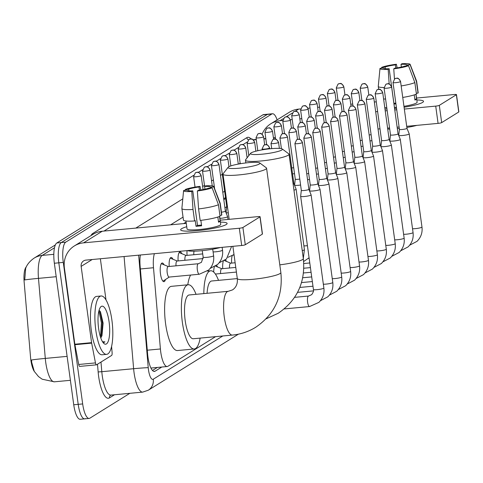 <?xml version="1.0" encoding="UTF-8"?>
<svg xmlns="http://www.w3.org/2000/svg" width="483" height="483" viewBox="0 0 483 483"><rect width="100%" height="100%" fill="white"/><g stroke="black" fill="none" stroke-linecap="round" stroke-linejoin="round"><path stroke-width="0.72" d="M187.042 255.374A9.382 2.741 -95.4 0 1 187.078 250.623M178.124 260.923A9.382 2.741 -95.4 0 1 180.026 251.909A9.382 2.741 -95.4 0 1 181.886 253.708M169.207 266.465A9.382 2.741 -95.4 0 1 171.109 257.457A9.382 2.741 -95.4 0 1 172.968 259.256M165.434 279.572A9.382 2.741 -95.4 0 1 163.942 281.68A9.382 2.741 -95.4 0 1 160.495 273.946A9.382 2.741 -95.4 0 1 162.191 263A9.382 2.741 -95.4 0 1 164.045 264.799M231.653 263.096A9.382 2.741 -95.4 0 1 232.214 255.718M222.735 268.645A9.382 2.741 -95.4 0 1 223.297 261.261M225.386 259.89A9.382 2.741 -95.4 0 1 226.491 261.43M213.727 272.074A9.382 2.741 -95.4 0 1 214.38 266.809M216.462 265.439A9.382 2.741 -95.4 0 1 217.573 266.978M154.385 253.69A17.587 5.144 84.6 0 0 153.497 267.733L160.404 348.974A17.587 5.144 84.6 0 0 160.742 352.016A17.587 5.144 84.6 0 0 167.215 366.525A17.587 5.144 84.6 0 0 167.939 366.271L215.545 336.669M26.305 266.839A15.83 4.631 84.6 0 0 24.15 282.048L30.556 357.354A15.83 4.631 84.6 0 0 30.858 360.095A15.83 4.631 84.6 0 0 34.323 371.475M225.639 198.537L223.81 199.672M186.233 223.037L185.623 223.418M226.726 206.718L224.927 207.841M54.482 247.779L42.22 255.404A23.45 6.859 84.6 0 0 38.483 278.365L45.293 358.416A20.521 0.58 175.1 0 0 31.516 359.998L31.703 362.335L34.257 371.361L38.483 376.553L42.184 379.209L54.368 381.818L70.391 380.314M129.867 393.313L89.868 418.187A17.587 5.144 -95.4 0 1 89.144 418.441A17.587 5.144 -95.4 0 1 82.671 403.933L63.285 262.402A17.587 5.144 -95.4 0 1 65.748 242.14L271.802 114.006L267.334 114.429A17.587 5.144 -95.4 0 1 268.059 114.175A17.587 5.144 -95.4 0 0 267.334 114.429L61.287 242.563L267.334 114.429L262.873 114.845A17.587 5.144 -95.4 0 1 263.591 114.592L272.527 113.753A17.587 5.144 -95.4 0 1 277.109 119.856M63.285 262.402L58.817 262.824A17.587 5.144 -95.4 0 1 61.287 242.563A17.587 5.144 -95.4 0 0 58.817 262.824L78.204 404.349L58.817 262.824L54.356 263.241A17.587 5.144 -95.4 0 1 56.819 242.979L262.873 114.845M85.4 418.604A17.587 5.144 -95.4 0 1 84.676 418.858A17.587 5.144 -95.4 0 1 78.204 404.349A17.587 5.144 -95.4 0 0 84.676 418.858L80.214 419.28A17.587 5.144 -95.4 0 1 73.742 404.766L54.356 263.241M53.818 254.318L42.22 255.404A20.521 19.417 -121.9 0 0 34.142 258.115C27.573 262.655 26.046 267.353 25.684 268.234L24.73 279.947A20.521 0.58 175.1 0 1 38.483 278.365L56.197 276.705M140.36 255.006A17.587 5.144 84.6 0 0 140.13 266.133L147.593 353.888A17.587 5.144 84.6 0 0 147.931 356.931A17.587 5.144 84.6 0 0 154.397 371.439A17.587 5.144 84.6 0 0 155.121 371.192L161.805 367.032M271.802 114.006A17.587 5.144 -95.4 0 1 272.527 113.753M225.507 197.559L223.677 198.7M186.1 222.065L183.625 223.605M157.343 367.448L152.477 370.473M111.899 320.169A29.312 8.573 -95.4 0 1 106.586 354.359A29.312 8.573 -95.4 0 1 95.803 330.179A29.312 8.573 -95.4 0 1 101.11 295.982A29.312 8.573 -95.4 0 1 111.899 320.169M106.586 354.359L102.118 354.776A29.312 8.573 -95.4 0 1 91.335 330.595A29.312 8.573 -95.4 0 1 96.648 296.405L101.11 295.982M98.604 328.434A19.115 5.591 -95.4 0 1 100.452 307.212A19.115 5.591 -95.4 0 1 109.098 321.907A19.115 5.591 -95.4 0 1 103.845 343.449A19.115 5.591 -95.4 0 1 98.604 328.434M100.772 337.901L101.949 335.776L103.127 323.175L100.464 311.776L99.063 310.334M102.951 342.423L103.718 342.538L104.932 341.873L102.493 341.716M101.339 337.104L102.287 322.813L99.896 310.98M100.488 337.062L101.406 322.898L98.924 310.865M103.585 342.55L104.932 341.873M226.213 224.541A23.45 3.236 172.2 0 1 203.675 229.932A23.45 3.236 172.2 0 1 181.445 230.5A23.45 3.236 172.2 0 1 181.554 228.731A23.45 3.236 172.2 0 1 186.74 226.732A23.45 3.236 172.2 0 0 181.554 228.731A23.45 3.236 172.2 0 0 180.648 229.817A23.45 3.236 172.2 0 0 200.85 230.282A23.45 3.236 172.2 0 0 226.213 224.541A23.45 3.236 172.2 0 0 226.539 224.323A23.45 3.236 172.2 0 0 220.429 222.12A23.45 3.236 172.2 0 1 227.119 223.454A23.45 3.236 172.2 0 1 226.213 224.541M111.579 346.383L112.104 352.56A2.934 0.857 84.6 0 1 111.639 355.428L96.588 364.792A2.934 0.857 84.6 0 1 96.467 364.834L79.719 366.404A2.934 0.857 -95.4 0 1 78.723 364.478L74.925 344.711A2.934 0.857 -95.4 0 1 74.841 344.222L64.396 267.956A23.45 22.194 58.1 0 1 74.34 245.95A23.45 22.194 58.1 0 1 83.571 242.852L239.32 228.242A2.934 0.405 -7.8 0 0 242.913 227.481L245.279 244.742A2.934 0.405 172.2 0 1 241.681 245.503L85.938 260.108A5.862 5.548 -121.9 0 0 83.625 260.886A5.862 5.548 -121.9 0 0 81.144 266.387L91.589 342.652A2.934 0.857 84.6 0 0 91.667 343.141L95.471 362.908A2.934 0.857 84.6 0 0 96.467 364.834M74.34 245.95L93.014 234.333A23.45 22.194 58.1 0 1 102.245 231.236L186.275 223.357M259.981 216.873A2.934 0.405 -7.8 0 0 260.089 216.734L262.456 233.995A2.934 0.405 172.2 0 1 262.341 234.128L259.981 216.873L242.913 227.481M260.089 216.734A2.934 0.405 -7.8 0 0 257.994 216.632L220.163 220.182M262.341 234.128L245.279 244.742M100.361 258.755L106 299.907M212.122 187.833L208.686 188.153A11.725 1.618 172.2 0 1 198.356 190.344L197.366 190.96A15.245 2.107 172.2 0 0 212.122 187.833L218.455 204.72L220.031 216.227A19.35 2.669 172.2 0 1 200.167 220.435L198.585 208.928L197.366 190.96M192.777 190.863L191.787 191.479A15.245 2.107 172.2 0 1 183.582 190.664A15.245 2.107 172.2 0 1 183.637 190.501L187.066 190.181A11.725 1.618 172.2 0 0 187.066 190.26A11.725 1.618 172.2 0 0 192.777 190.863L197.505 225.386A11.725 1.618 -7.8 0 0 201.508 225.054M219.511 216.438L220.163 221.19A17.002 2.349 172.2 0 1 219.602 221.667A17.002 2.349 172.2 0 1 218.551 222.192L217.845 217.024M219.644 216.384L220.731 224.329A17.002 2.349 172.2 0 1 220.073 225.12A17.002 2.349 172.2 0 1 201.689 229.28A17.002 2.349 172.2 0 1 187.042 228.942L185.949 221.003M191.787 191.479L193.007 209.453L194.583 220.96L195.235 220.55L196.026 226.304A17.002 2.349 172.2 0 0 201.604 225.784L200.862 220.351M194.583 220.96A19.35 2.669 172.2 0 1 183.455 220.055L181.88 208.553A19.35 2.669 172.2 0 1 181.88 208.463L183.582 190.664M204.967 189.197L204.593 186.468L205.583 185.852A15.245 2.107 172.2 0 1 213.77 186.529L220.194 203.216A19.35 2.669 172.2 0 1 220.218 203.301L221.794 214.808A19.35 2.669 172.2 0 1 221.637 215.225L220.061 203.717L213.734 186.83L210.298 187.15L210.413 187.99M219.916 215.388L221.637 215.225M193.007 209.453A19.35 2.669 172.2 0 1 181.88 208.553M220.218 203.301A19.35 2.669 172.2 0 1 220.061 203.717M188.907 190.863L188.678 189.179L185.249 189.499L185.164 190.356M185.249 189.499A15.245 2.107 172.2 0 1 199.998 186.372L199.008 186.987L199.449 190.193M200.771 189.994L199.998 186.372M213.77 186.529A15.245 2.107 172.2 0 1 213.734 186.83M188.678 189.179A11.725 1.618 172.2 0 1 199.008 186.987M204.593 186.468A11.725 1.618 172.2 0 1 210.304 187.072A11.725 1.618 172.2 0 1 210.298 187.15M220.483 247.489A19.936 2.753 172.2 0 1 201.248 250.749A19.936 2.753 172.2 0 1 187.531 250.58M218.455 204.72A19.35 2.669 172.2 0 1 198.585 208.928M220.163 221.19L218.437 221.353M197.505 225.386L196.026 226.304M259.341 163.985A16.126 2.228 -7.8 0 0 259.763 162.952A16.126 2.228 -7.8 0 0 244.959 163.049A16.126 2.228 -7.8 0 0 228.634 166.864A16.126 2.228 -7.8 0 0 228.127 167.281A16.126 2.228 -7.8 0 0 240.8 168.054A16.126 2.228 -7.8 0 0 259.341 163.985M259.763 162.952L266.29 167.806A21.989 3.037 172.2 0 1 266.562 168.193A21.989 3.037 172.2 0 1 265.71 169.213A21.989 3.037 172.2 0 1 241.935 174.598A21.989 3.037 172.2 0 1 222.995 174.164A21.989 3.037 172.2 0 1 223.146 173.711L228.127 167.281M232.359 335.087A21.989 6.43 84.6 0 1 224.269 316.957A21.989 6.43 84.6 0 1 227.348 291.623A21.989 6.43 84.6 0 1 228.254 291.309L189.179 294.974A21.989 6.43 84.6 0 0 185.194 320.615A21.989 6.43 84.6 0 0 193.285 338.752L232.359 335.087C240.788 334.278 248.588 331.658 255.767 327.226C274.791 314.155 283.153 295.928 280.852 272.557L266.562 168.193M200.149 338.112A32.246 9.431 -95.4 0 1 194.238 348.968A32.246 9.431 -95.4 0 1 182.375 322.372A32.246 9.431 -95.4 0 1 188.219 284.759A32.246 9.431 -95.4 0 1 196.044 294.328M194.238 348.968L177.496 350.543A32.246 9.431 -95.4 0 1 165.627 323.942A32.246 9.431 -95.4 0 1 171.471 286.328L188.219 284.759M281.812 150.008A16.126 2.228 -7.8 0 0 282.235 148.975A16.126 2.228 -7.8 0 0 267.437 149.078A16.126 2.228 -7.8 0 0 251.112 152.888A16.126 2.228 -7.8 0 0 250.599 153.31A16.126 2.228 -7.8 0 0 263.271 154.077A16.126 2.228 -7.8 0 0 281.812 150.008M282.235 148.975L288.762 153.829A21.989 3.037 172.2 0 1 289.033 154.222A21.989 3.037 172.2 0 1 288.182 155.242A21.989 3.037 172.2 0 1 264.406 160.622A21.989 3.037 172.2 0 1 245.467 160.187A21.989 3.037 172.2 0 1 245.624 159.74L250.599 153.31M237.298 278.594L211.651 280.997A21.989 6.43 84.6 0 0 207.08 293.296M203.844 293.598A32.246 9.431 -95.4 0 1 210.691 270.782A32.246 9.431 -95.4 0 1 218.515 280.357M187.784 284.801A32.246 9.431 -95.4 0 1 190.628 275.056M301.32 190.344A3.81 0.525 -7.8 0 0 301.32 190.368L300.655 196.291A5.277 0.731 -7.8 0 0 300.655 196.315A5.277 0.731 -7.8 0 0 304.435 196.503A5.277 0.731 -7.8 0 0 310.907 195.132A5.277 0.731 -7.8 0 0 311.112 194.884A5.277 0.731 -7.8 0 0 311.106 194.86L308.872 189.324A3.81 0.525 -7.8 0 0 308.866 189.312M302.31 142.678A3.81 0.525 -7.8 0 1 298.186 143.608A3.81 0.525 -7.8 0 1 294.908 143.536L301.32 190.368A3.81 0.525 -7.8 0 0 304.048 190.501A3.81 0.525 -7.8 0 0 308.728 189.511A3.81 0.525 -7.8 0 0 308.872 189.33L302.455 142.503C299.297 137.015 298.742 139.992 298.071 139.255L296.671 139.78A3.81 3.604 -121.9 0 1 298.168 139.279A3.81 3.604 58.1 0 1 302.31 142.678A3.81 0.525 -7.8 0 0 302.455 142.503M319.824 189.584A5.277 0.731 -7.8 0 0 320.03 189.342A5.277 0.731 -7.8 0 0 320.024 189.318L317.79 183.775A3.81 0.525 -7.8 0 0 317.784 183.769A3.81 0.525 -7.8 0 1 317.645 183.963A3.81 0.525 -7.8 0 1 312.966 184.953A3.81 0.525 -7.8 0 1 310.237 184.82A3.81 0.525 -7.8 0 0 310.237 184.82L309.573 190.749A5.277 0.731 -7.8 0 0 309.573 190.773A5.277 0.731 -7.8 0 0 313.352 190.954A5.277 0.731 -7.8 0 0 319.824 189.584M312.743 132.445L314.505 128.689A3.81 3.604 -121.9 0 1 316.003 128.188A3.81 3.604 58.1 0 1 320.144 131.587A3.81 0.525 -7.8 0 1 316.027 132.517A3.81 0.525 -7.8 0 1 312.743 132.445L319.154 179.271A3.81 0.525 -7.8 0 1 319.154 179.253L318.49 185.2A5.277 0.731 -7.8 0 0 318.49 185.224A5.277 0.731 -7.8 0 0 322.27 185.412A5.277 0.731 -7.8 0 0 328.748 184.041A5.277 0.731 -7.8 0 0 328.947 183.794A5.277 0.731 -7.8 0 0 328.941 183.769L341.71 276.94A5.277 0.731 -7.8 0 1 341.584 277.127A5.277 0.731 -7.8 0 1 341.505 277.182A5.277 0.731 -7.8 0 1 337.4 278.256A5.277 0.731 -7.8 0 1 332.268 278.655M319.154 179.271A3.81 0.525 -7.8 0 0 321.889 179.41A3.81 0.525 -7.8 0 0 326.562 178.414A3.81 0.525 -7.8 0 0 326.707 178.239A3.81 0.525 -7.8 0 0 326.701 178.221M337.665 178.493A5.277 0.731 -7.8 0 0 337.865 178.251A5.277 0.731 -7.8 0 0 337.858 178.221L335.625 172.685A3.81 0.525 -7.8 0 1 335.625 172.697A3.81 0.525 -7.8 0 1 335.48 172.872A3.81 0.525 -7.8 0 1 330.807 173.862A3.81 0.525 -7.8 0 1 328.078 173.729L327.414 179.652A5.277 0.731 -7.8 0 0 327.414 179.682A5.277 0.731 -7.8 0 0 331.193 179.863A5.277 0.731 -7.8 0 0 337.665 178.493M328.078 173.711A3.81 0.525 -7.8 0 0 328.078 173.729L321.66 126.896A3.81 0.525 -7.8 0 0 324.944 126.975A3.81 0.525 -7.8 0 0 329.062 126.039A3.81 0.525 -7.8 0 0 329.213 125.864L335.625 172.697M330.577 121.354L332.34 117.598A3.81 3.604 -121.9 0 1 333.844 117.097A3.81 3.604 58.1 0 1 337.985 120.496A3.81 0.525 -7.8 0 1 333.862 121.426A3.81 0.525 -7.8 0 1 330.577 121.354L336.995 168.181A3.81 0.525 -7.8 0 0 336.995 168.181L336.331 174.109A5.277 0.731 -7.8 0 0 336.331 174.134A5.277 0.731 -7.8 0 0 340.11 174.321A5.277 0.731 -7.8 0 0 346.583 172.95A5.277 0.731 -7.8 0 0 346.788 172.703A5.277 0.731 -7.8 0 0 346.776 172.679L344.542 167.136M336.995 168.181A3.81 0.525 -7.8 0 0 339.724 168.313A3.81 0.525 -7.8 0 0 344.397 167.323A3.81 0.525 -7.8 0 0 344.548 167.148A3.81 0.525 -7.8 0 0 344.542 167.13M355.5 167.402A5.277 0.731 -7.8 0 0 355.705 167.154A5.277 0.731 -7.8 0 0 355.699 167.13L353.459 161.594A3.81 0.525 -7.8 0 0 353.459 161.582A3.81 0.525 -7.8 0 1 353.315 161.781A3.81 0.525 -7.8 0 1 348.641 162.771A3.81 0.525 -7.8 0 1 345.913 162.638A3.81 0.525 -7.8 0 1 345.913 162.62L345.248 168.561A5.277 0.731 -7.8 0 0 345.248 168.591A5.277 0.731 -7.8 0 0 349.028 168.772A5.277 0.731 -7.8 0 0 355.5 167.402M364.417 161.853A5.277 0.731 -7.8 0 0 364.623 161.612A5.277 0.731 -7.8 0 0 364.617 161.588L362.383 156.045A3.81 0.525 -7.8 0 1 362.383 156.057A3.81 0.525 -7.8 0 1 362.232 156.232A3.81 0.525 -7.8 0 1 357.559 157.223A3.81 0.525 -7.8 0 1 354.83 157.09L354.166 163.019A5.277 0.731 -7.8 0 0 354.166 163.043A5.277 0.731 -7.8 0 0 357.945 163.23A5.277 0.731 -7.8 0 0 364.417 161.853M354.83 157.072A3.81 0.525 -7.8 0 0 354.83 157.09L348.418 110.263A3.81 0.525 -7.8 0 0 351.696 110.335A3.81 0.525 -7.8 0 0 355.82 109.406A3.81 0.525 -7.8 0 0 355.965 109.224L362.383 156.057M357.335 104.714L359.098 100.959A3.81 3.604 -121.9 0 1 360.596 100.458A3.81 3.604 58.1 0 1 364.737 103.857A3.81 0.525 -7.8 0 1 360.614 104.793A3.81 0.525 -7.8 0 1 357.335 104.714L363.747 151.547A3.81 0.525 -7.8 0 0 363.747 151.547L363.083 157.47A5.277 0.731 -7.8 0 0 363.083 157.494A5.277 0.731 -7.8 0 0 366.863 157.681A5.277 0.731 -7.8 0 0 373.335 156.311A5.277 0.731 -7.8 0 0 373.54 156.063A5.277 0.731 -7.8 0 0 373.534 156.039L371.3 150.503A3.81 0.525 -7.8 0 0 371.294 150.491M363.747 151.547A3.81 0.525 -7.8 0 0 366.476 151.68A3.81 0.525 -7.8 0 0 371.155 150.69A3.81 0.525 -7.8 0 0 371.3 150.509L364.882 103.682C361.725 98.194 361.169 101.17 360.499 100.434L359.098 100.959M382.252 150.762A5.277 0.731 -7.8 0 0 382.458 150.521A5.277 0.731 -7.8 0 0 382.451 150.497L380.218 144.954A3.81 0.525 -7.8 0 0 380.212 144.948A3.81 0.525 -7.8 0 1 380.073 145.142A3.81 0.525 -7.8 0 1 375.394 146.132A3.81 0.525 -7.8 0 1 372.665 145.999A3.81 0.525 -7.8 0 0 372.665 145.999L372.001 151.928A5.277 0.731 -7.8 0 0 372.001 151.952A5.277 0.731 -7.8 0 0 375.78 152.139A5.277 0.731 -7.8 0 0 382.252 150.762M375.17 93.624L376.933 89.868A3.81 3.604 -121.9 0 1 378.43 89.367A3.81 3.604 58.1 0 1 382.572 92.766A3.81 0.525 -7.8 0 1 378.455 93.696A3.81 0.525 -7.8 0 1 375.17 93.624L381.582 140.456A3.81 0.525 -7.8 0 1 381.582 140.432L380.918 146.379A5.277 0.731 -7.8 0 0 380.918 146.403A5.277 0.731 -7.8 0 0 384.697 146.591A5.277 0.731 -7.8 0 0 391.17 145.22A5.277 0.731 -7.8 0 0 391.375 144.972A5.277 0.731 -7.8 0 0 391.369 144.948L404.138 238.119A5.277 0.731 -7.8 0 1 404.011 238.306A5.277 0.731 -7.8 0 1 403.933 238.361A5.277 0.731 -7.8 0 1 399.827 239.435A5.277 0.731 -7.8 0 1 394.696 239.834M381.582 140.456A3.81 0.525 -7.8 0 0 384.317 140.589A3.81 0.525 -7.8 0 0 388.99 139.599A3.81 0.525 -7.8 0 0 389.135 139.418A3.81 0.525 -7.8 0 0 389.129 139.4M400.093 139.672A5.277 0.731 -7.8 0 0 400.292 139.43A5.277 0.731 -7.8 0 0 400.286 139.406L398.052 133.863A3.81 0.525 -7.8 0 1 398.052 133.876A3.81 0.525 -7.8 0 1 397.907 134.051A3.81 0.525 -7.8 0 1 393.234 135.041A3.81 0.525 -7.8 0 1 390.505 134.908L389.841 140.837A5.277 0.731 -7.8 0 0 389.841 140.861A5.277 0.731 -7.8 0 0 393.621 141.042A5.277 0.731 -7.8 0 0 400.093 139.672M390.505 134.89A3.81 0.525 -7.8 0 0 390.505 134.908L384.088 88.075A3.81 0.525 -7.8 0 0 387.372 88.154A3.81 0.525 -7.8 0 0 391.49 87.218A3.81 0.525 -7.8 0 0 391.641 87.043L398.052 133.876M393.005 82.533L394.768 78.777A3.81 3.604 -121.9 0 1 396.271 78.276A3.81 3.604 58.1 0 1 400.413 81.675A3.81 0.525 -7.8 0 1 396.289 82.605A3.81 0.525 -7.8 0 1 393.005 82.533L399.423 129.359A3.81 0.525 -7.8 0 0 399.423 129.359L398.759 135.288A5.277 0.731 -7.8 0 0 398.759 135.312A5.277 0.731 -7.8 0 0 402.538 135.5A5.277 0.731 -7.8 0 0 409.01 134.129A5.277 0.731 -7.8 0 0 409.216 133.882A5.277 0.731 -7.8 0 0 409.204 133.857L406.97 128.321A3.81 0.525 -7.8 0 0 406.97 128.309M399.423 129.359A3.81 0.525 -7.8 0 0 402.152 129.498A3.81 0.525 -7.8 0 0 406.825 128.502A3.81 0.525 -7.8 0 0 406.97 128.327L400.558 81.494C397.394 76.012 396.839 78.989 396.169 78.252L394.768 78.777M221.926 268.777A5.277 1.546 84.6 0 0 221.685 268.741A5.277 1.546 84.6 0 0 220.598 273.553M293.954 190.133A5.277 0.731 -7.8 0 0 295.928 189.469A5.277 0.731 -7.8 0 0 296.133 189.227A5.277 0.731 -7.8 0 0 296.127 189.203L304.417 249.693L303.306 258.435M293.127 184.108A3.81 0.525 -7.8 0 0 293.742 183.848A3.81 0.525 -7.8 0 0 293.893 183.673A3.81 0.525 -7.8 0 0 293.887 183.655L296.127 189.203M230.844 263.235A5.277 1.546 84.6 0 0 230.602 263.193A5.277 1.546 84.6 0 0 229.516 268.005M295.258 179.145A3.81 0.525 -7.8 0 0 295.258 179.163L294.594 185.086A5.277 0.731 -7.8 0 0 294.594 185.116A5.277 0.731 -7.8 0 0 298.373 185.297A5.277 0.731 -7.8 0 0 300.589 185.019M288.846 132.33L290.609 128.575A3.81 3.604 -121.9 0 1 292.106 128.073A3.81 3.604 58.1 0 1 296.248 131.473A3.81 0.525 -7.8 0 1 292.124 132.408A3.81 0.525 -7.8 0 1 288.846 132.33L295.258 179.163A3.81 0.525 -7.8 0 0 297.987 179.296A3.81 0.525 -7.8 0 0 299.774 179.066M306.741 173.765A3.81 0.525 -7.8 0 0 306.904 173.747A3.81 0.525 -7.8 0 0 308.691 173.518M307.556 179.724A5.277 0.731 -7.8 0 0 309.506 179.477M315.659 168.217A3.81 0.525 -7.8 0 0 315.822 168.205A3.81 0.525 -7.8 0 0 317.609 167.975M316.474 174.182A5.277 0.731 -7.8 0 0 318.424 173.928M324.576 162.674A3.81 0.525 -7.8 0 0 324.745 162.656A3.81 0.525 -7.8 0 0 326.526 162.427M325.391 168.633A5.277 0.731 -7.8 0 0 327.341 168.386M333.493 157.126A3.81 0.525 -7.8 0 0 333.662 157.114A3.81 0.525 -7.8 0 0 335.444 156.884M334.308 163.091A5.277 0.731 -7.8 0 0 336.259 162.837M342.411 151.577A3.81 0.525 -7.8 0 0 342.58 151.565A3.81 0.525 -7.8 0 0 344.361 151.336M343.232 157.543A5.277 0.731 -7.8 0 0 345.182 157.289M351.328 146.035A3.81 0.525 -7.8 0 0 351.497 146.017A3.81 0.525 -7.8 0 0 353.284 145.788M352.149 151.994A5.277 0.731 -7.8 0 0 354.099 151.747M360.252 140.487A3.81 0.525 -7.8 0 0 360.415 140.475A3.81 0.525 -7.8 0 0 362.202 140.245M361.067 146.452A5.277 0.731 -7.8 0 0 363.017 146.198M369.169 134.944A3.81 0.525 -7.8 0 0 369.332 134.926A3.81 0.525 -7.8 0 0 371.119 134.697M369.984 140.903A5.277 0.731 -7.8 0 0 371.934 140.656M162.928 281.172A8.797 2.572 84.6 0 0 163.157 281.064L169.261 277.061M167.203 272.72A5.277 1.546 84.6 0 0 169.141 277.073L199.286 274.241A5.277 1.546 84.6 0 1 197.348 269.894A5.277 1.546 84.6 0 1 197.994 263.881A5.277 1.546 84.6 0 1 198.302 263.736L168.156 266.562A5.277 1.546 84.6 0 0 167.203 272.72M168.277 266.556L161.533 263.754A8.797 2.572 84.6 0 0 161.286 263.694M422.607 102.414A23.45 3.236 172.2 0 1 404.084 107.22A23.45 3.236 172.2 0 0 422.607 102.414A23.45 3.236 172.2 0 0 422.933 102.197A23.45 3.236 172.2 0 0 416.823 99.993A23.45 3.236 172.2 0 1 423.513 101.327A23.45 3.236 172.2 0 1 422.607 102.414M396.525 108.234A23.45 3.236 172.2 0 1 394.569 108.446A23.45 3.236 172.2 0 0 396.525 108.234M386.949 108.977A23.45 3.236 172.2 0 1 384.975 109.025A23.45 3.236 172.2 0 0 386.949 108.977M377.126 107.896A23.45 3.236 172.2 0 1 377.066 107.468A23.45 3.236 172.2 0 0 377.042 107.691A23.45 3.236 172.2 0 0 377.126 107.896M262.13 134.226A23.45 22.194 58.1 0 1 270.734 123.817A23.45 22.194 58.1 0 1 279.965 120.72L282.748 120.46M270.734 123.817L289.408 112.207A23.45 22.194 58.1 0 1 298.639 109.11L300.625 108.923M290.271 119.754L292.245 119.573M299.84 118.86L301.803 118.673M375.665 111.748L377.628 111.561M385.223 110.849L387.185 110.667M394.78 109.955L396.736 109.774M404.331 109.061L435.714 106.115A2.934 0.405 -7.8 0 0 439.307 105.354L441.673 122.616A2.934 0.405 172.2 0 1 438.075 123.376L406.698 126.317M456.375 94.74A2.934 0.405 -7.8 0 0 456.483 94.608L458.85 111.869A2.934 0.405 172.2 0 1 458.735 112.002L456.375 94.74L439.307 105.354M456.483 94.608A2.934 0.405 -7.8 0 0 454.388 94.505L416.557 98.049M307.979 108.234L310.02 108.041M317.615 107.329L319.577 107.148M350.755 104.225L352.711 104.038M374.331 102.01L376.293 101.828M458.735 112.002L441.673 122.616M399.103 127.029L397.141 127.216M389.546 127.929L387.589 128.11M379.994 128.822L378.032 129.009M408.515 65.7L405.086 66.026A11.725 1.618 172.2 0 1 394.75 68.212L393.76 68.828A15.245 2.107 172.2 0 0 408.515 65.7L414.849 82.593L416.424 94.094A19.35 2.669 172.2 0 1 402.744 97.445M389.171 68.737L388.181 69.353A15.245 2.107 172.2 0 1 379.976 68.538A15.245 2.107 172.2 0 1 380.03 68.375L383.466 68.055A11.725 1.618 172.2 0 0 383.46 68.127A11.725 1.618 172.2 0 0 389.171 68.737L393.899 103.259A11.725 1.618 -7.8 0 0 395.825 103.127M415.905 94.312L416.557 99.063A17.002 2.349 172.2 0 1 415.996 99.54A17.002 2.349 172.2 0 1 414.945 100.059L414.239 94.897M416.038 94.257L417.125 102.203A17.002 2.349 172.2 0 1 416.467 102.988A17.002 2.349 172.2 0 1 403.957 106.326M385.591 99.033A19.35 2.669 172.2 0 1 383.599 98.979M401.361 67.071L400.987 64.336L401.977 63.72A15.245 2.107 172.2 0 1 410.164 64.402L416.588 81.09A19.35 2.669 172.2 0 1 416.612 81.174L418.187 92.676A19.35 2.669 172.2 0 1 418.03 93.098L416.455 81.591L410.127 64.704L406.692 65.024L406.807 65.863M416.31 93.255L418.03 93.098M384.051 87.526A19.35 2.669 172.2 0 1 378.274 86.421A19.35 2.669 172.2 0 1 378.274 86.336L379.976 68.538M416.612 81.174A19.35 2.669 172.2 0 1 416.455 81.591M388.181 69.353L389.171 83.982M385.301 68.737L385.072 67.052L381.642 67.372L381.564 68.23M381.642 67.372A15.245 2.107 172.2 0 1 396.392 64.245L395.402 64.861L395.843 68.067M397.165 67.868L396.392 64.245M410.164 64.402A15.245 2.107 172.2 0 1 410.127 64.704M385.072 67.052A11.725 1.618 172.2 0 1 395.402 64.861M400.987 64.336A11.725 1.618 172.2 0 1 406.698 64.945A11.725 1.618 172.2 0 1 406.692 65.024M416.877 125.363A19.936 2.753 172.2 0 1 406.849 127.446M399.296 128.46A19.936 2.753 172.2 0 1 397.34 128.653M389.703 129.058A19.936 2.753 172.2 0 1 387.71 129.027M396.404 107.335A17.002 2.349 172.2 0 1 394.442 107.516M386.78 107.739A17.002 2.349 172.2 0 1 384.764 107.516M395.933 103.881A17.002 2.349 172.2 0 1 393.971 104.062M414.849 82.593A19.35 2.669 172.2 0 1 401.168 85.944M394.454 79.001L393.76 68.828M416.557 99.063L414.831 99.22M177.195 261.007L170.451 258.212A8.797 2.572 84.6 0 0 170.203 258.145M177.315 261.055A5.277 1.546 84.6 0 0 177.074 261.019A5.277 1.546 84.6 0 0 175.987 265.831M219.916 218.364A5.277 0.731 -7.8 0 0 220.942 218.286A5.277 0.731 -7.8 0 0 227.415 216.915A5.277 0.731 -7.8 0 0 227.62 216.668A5.277 0.731 -7.8 0 0 227.614 216.644L228 219.445M221.431 212.188A3.81 0.525 -7.8 0 0 225.229 211.294A3.81 0.525 -7.8 0 0 225.38 211.113A3.81 0.525 -7.8 0 0 225.374 211.095L227.614 216.644M186.112 255.459L179.368 252.663A8.797 2.572 84.6 0 0 179.121 252.597M186.233 255.513A5.277 1.546 84.6 0 0 185.991 255.471A5.277 1.546 84.6 0 0 184.904 260.283M226.744 206.585A3.81 0.525 -7.8 0 0 226.744 206.603L226.08 212.532A5.277 0.731 -7.8 0 0 226.08 212.556A5.277 0.731 -7.8 0 0 228.29 212.846M220.351 159.945L222.114 156.19A3.81 3.604 -121.9 0 1 223.617 155.689A3.81 3.604 58.1 0 1 227.759 159.088A3.81 0.525 -7.8 0 1 223.635 160.024A3.81 0.525 -7.8 0 1 220.351 159.945L226.744 206.603A3.81 0.525 -7.8 0 0 227.463 206.809M194.057 251.178A5.277 1.546 84.6 0 0 193.822 254.74M291.738 167.933A3.81 0.525 -7.8 0 0 291.901 167.915A3.81 0.525 -7.8 0 0 293.688 167.686M292.553 173.892A5.277 0.731 -7.8 0 0 294.503 173.645M147.279 350.205L160.404 348.974M140.372 268.965L153.497 267.733M67.113 356.369L45.293 358.416A23.45 6.859 84.6 0 0 45.74 362.473A23.45 6.859 84.6 0 0 54.368 381.818M73.742 404.766L82.671 403.933M56.819 242.979L65.748 242.14M153.642 371.324L155.121 371.192M138.663 255.163L148.233 367.684A11.725 3.429 84.6 0 0 148.456 369.712A11.725 3.429 84.6 0 0 153.25 379.221L222.772 335.987M153.25 379.221A11.725 11.097 -121.9 0 1 148.281 390.222L142.702 392.111A23.45 6.859 -95.4 0 1 134.069 372.761A23.45 6.859 -95.4 0 1 133.622 368.71L101.804 371.693A23.45 6.859 84.6 0 0 102.251 375.75A23.45 6.859 84.6 0 0 110.879 395.094L110.685 395.142A2.934 2.771 58.1 0 0 109.448 397.895A26.384 7.716 -95.4 0 1 98.653 376.511A26.384 7.716 -95.4 0 1 98.152 371.946L97.494 364.224M114.495 394.756L109.448 397.895M90.961 235.613A26.384 7.716 -95.4 0 1 92.772 233.452L246.831 137.655A26.384 7.716 -95.4 0 1 251.027 138.983M148.233 367.684A11.725 0.332 175.1 0 0 133.622 368.71L124.083 256.533M100.983 362.057L101.804 371.693L98.152 371.946M275.401 137.89L273.438 138.072M265.843 138.784L263.881 138.965M256.286 139.678L253.424 139.949M135.808 228.091L182.797 198.869M202.655 186.523L204.484 185.387M211.572 180.974L213.401 179.839M220.489 175.432L222.319 174.291M238.91 163.979L240.154 163.2M247.145 142.05L242.955 144.659M238.228 147.599L234.038 150.201M229.31 153.147L225.12 155.749M220.387 158.69L216.203 161.292M211.469 164.238L207.285 166.84M202.552 169.781L198.368 172.389M193.635 175.329L103.99 231.073M224.637 191.232L222.808 192.373M183.051 217.096L170.62 224.824M248.377 139.919A2.934 2.771 58.1 0 1 246.831 137.655M93.032 234.327A2.934 2.771 58.1 0 1 92.772 233.452M102.245 231.236L83.571 242.852M92.175 259.522L81.144 266.387M74.841 344.222L91.589 342.652M241.681 245.503L239.32 228.242M91.667 343.141L74.925 344.711M78.723 364.478L95.471 362.908M228.254 291.309L232.546 289.885C236.229 287.349 237.811 283.557 237.292 278.522A21.989 3.037 -7.8 0 0 256.225 278.957A21.989 3.037 -7.8 0 0 280.007 273.577A21.989 3.037 -7.8 0 0 280.852 272.557M279.802 264.853A21.989 3.037 -7.8 0 0 302.479 259.6A21.989 3.037 -7.8 0 0 303.33 258.58L289.033 154.222M309.549 306.554L318.907 302.358C322.879 298.385 324.534 293.61 323.87 288.031A5.277 0.731 -7.8 0 1 323.749 288.218A5.277 0.731 -7.8 0 1 323.67 288.273A5.277 0.731 -7.8 0 1 317.959 289.565A5.277 0.731 -7.8 0 1 313.419 289.462C313.932 290.47 313.358 292.197 311.698 294.648L308.565 296.043A5.277 1.546 84.6 0 0 308.257 296.188A5.277 1.546 84.6 0 0 307.605 302.201A5.277 1.546 84.6 0 0 309.549 306.554L284.227 308.927M311.227 137.13A3.81 3.604 58.1 0 0 307.085 133.731A3.81 3.604 -121.9 0 0 305.588 134.238L303.825 137.987A3.81 0.525 -7.8 0 0 307.11 138.066A3.81 0.525 -7.8 0 0 311.227 137.13A3.81 0.525 -7.8 0 0 311.378 136.955L317.79 183.788M323.344 284.203A5.277 0.731 -7.8 0 0 328.476 283.799A5.277 0.731 -7.8 0 0 332.588 282.73A5.277 0.731 -7.8 0 0 332.666 282.67A5.277 0.731 -7.8 0 0 332.787 282.483L320.03 189.342M320.144 131.587A3.81 0.525 -7.8 0 0 320.295 131.406L326.707 178.239L328.941 183.769M329.062 126.039A3.81 3.604 58.1 0 0 324.926 122.64A3.81 3.604 -121.9 0 0 323.423 123.147L321.66 126.896M341.185 273.106A5.277 0.731 -7.8 0 0 346.317 272.708A5.277 0.731 -7.8 0 0 350.423 271.639A5.277 0.731 -7.8 0 0 350.501 271.579A5.277 0.731 -7.8 0 0 350.628 271.392L337.865 178.251M350.103 267.564A5.277 0.731 -7.8 0 0 355.234 267.165A5.277 0.731 -7.8 0 0 359.34 266.091A5.277 0.731 -7.8 0 0 359.424 266.036A5.277 0.731 -7.8 0 0 359.545 265.843L346.788 172.703M337.985 120.496A3.81 0.525 -7.8 0 0 338.13 120.315L344.548 167.148M346.903 114.948A3.81 3.604 58.1 0 0 342.761 111.549A3.81 3.604 -121.9 0 0 341.258 112.05L339.495 115.805A3.81 0.525 -7.8 0 0 342.779 115.884A3.81 0.525 -7.8 0 0 346.903 114.948A3.81 0.525 -7.8 0 0 347.048 114.773L353.465 161.6M359.02 262.015A5.277 0.731 -7.8 0 0 364.152 261.617A5.277 0.731 -7.8 0 0 368.257 260.542A5.277 0.731 -7.8 0 0 368.342 260.488A5.277 0.731 -7.8 0 0 368.463 260.301L355.705 167.154M355.82 109.406A3.81 3.604 58.1 0 0 351.678 106.006A3.81 3.604 -121.9 0 0 350.181 106.508L348.418 110.263M367.937 256.473A5.277 0.731 -7.8 0 0 373.069 256.068A5.277 0.731 -7.8 0 0 377.175 255A5.277 0.731 -7.8 0 0 377.259 254.946A5.277 0.731 -7.8 0 0 377.38 254.752L364.623 161.612M376.855 250.925A5.277 0.731 -7.8 0 0 381.987 250.526A5.277 0.731 -7.8 0 0 386.098 249.451A5.277 0.731 -7.8 0 0 386.177 249.397A5.277 0.731 -7.8 0 0 386.297 249.21L373.54 156.063M373.655 98.309A3.81 3.604 58.1 0 0 369.513 94.909A3.81 3.604 -121.9 0 0 368.016 95.417L366.253 99.166A3.81 0.525 -7.8 0 0 369.531 99.244A3.81 0.525 -7.8 0 0 373.655 98.309A3.81 0.525 -7.8 0 0 373.806 98.134L380.218 144.966M385.772 245.382A5.277 0.731 -7.8 0 0 390.904 244.978A5.277 0.731 -7.8 0 0 395.016 243.909A5.277 0.731 -7.8 0 0 395.094 243.855A5.277 0.731 -7.8 0 0 395.215 243.661L382.458 150.521M382.572 92.766A3.81 0.525 -7.8 0 0 382.723 92.591L389.135 139.418L391.369 144.948M391.49 87.218A3.81 3.604 58.1 0 0 387.354 83.819A3.81 3.604 -121.9 0 0 385.851 84.326L384.088 88.075M403.613 234.291A5.277 0.731 -7.8 0 0 408.745 233.887A5.277 0.731 -7.8 0 0 412.85 232.818A5.277 0.731 -7.8 0 0 412.929 232.758A5.277 0.731 -7.8 0 0 413.056 232.571L400.292 139.43M412.53 228.743A5.277 0.731 -7.8 0 0 417.662 228.344A5.277 0.731 -7.8 0 0 421.768 227.27A5.277 0.731 -7.8 0 0 421.852 227.215A5.277 0.731 -7.8 0 0 421.973 227.028L409.216 133.882M269.49 148.112A3.81 3.604 58.1 0 0 265.354 144.713A3.81 3.604 -121.9 0 0 263.851 145.214L262.088 148.969A3.81 0.525 -7.8 0 0 265.372 149.042A3.81 0.525 -7.8 0 0 269.49 148.112A3.81 0.525 -7.8 0 0 269.641 147.931L269.762 148.806M278.413 142.563A3.81 3.604 58.1 0 0 274.272 139.164A3.81 3.604 -121.9 0 0 272.768 139.665L271.005 143.421A3.81 0.525 -7.8 0 0 274.29 143.499A3.81 0.525 -7.8 0 0 278.413 142.563A3.81 0.525 -7.8 0 0 278.558 142.388L279.379 148.396M287.331 137.021A3.81 3.604 58.1 0 0 283.189 133.622A3.81 3.604 -121.9 0 0 281.686 134.123L279.923 137.878A3.81 0.525 -7.8 0 0 283.207 137.951A3.81 0.525 -7.8 0 0 287.331 137.021A3.81 0.525 -7.8 0 0 287.476 136.84L293.893 183.673M302.231 250.599A5.277 0.731 -7.8 0 0 304.212 249.934A5.277 0.731 -7.8 0 0 304.29 249.88A5.277 0.731 -7.8 0 0 304.417 249.693M303.892 245.865A5.277 0.731 -7.8 0 0 307.417 245.684M296.248 131.473A3.81 0.525 -7.8 0 0 296.393 131.298L297.504 139.394M305.165 125.924A3.81 3.604 58.1 0 0 301.024 122.525A3.81 3.604 -121.9 0 0 299.526 123.032L297.763 126.781A3.81 0.525 -7.8 0 0 301.042 126.86A3.81 0.525 -7.8 0 0 305.165 125.924A3.81 0.525 -7.8 0 0 305.31 125.749L306.421 133.845M314.083 120.382A3.81 3.604 58.1 0 0 309.941 116.983A3.81 3.604 -121.9 0 0 308.444 117.484L306.681 121.239A3.81 0.525 -7.8 0 0 309.965 121.311A3.81 0.525 -7.8 0 0 314.083 120.382A3.81 0.525 -7.8 0 0 314.234 120.207L315.339 128.303M323 114.833A3.81 3.604 58.1 0 0 318.858 111.434A3.81 3.604 -121.9 0 0 317.361 111.941L315.598 115.691A3.81 0.525 -7.8 0 0 318.883 115.769A3.81 0.525 -7.8 0 0 323 114.833A3.81 0.525 -7.8 0 0 323.151 114.658L324.256 122.754M331.918 109.291A3.81 3.604 58.1 0 0 327.782 105.892A3.81 3.604 -121.9 0 0 326.279 106.393L324.516 110.148A3.81 0.525 -7.8 0 0 327.8 110.221A3.81 0.525 -7.8 0 0 331.918 109.291A3.81 0.525 -7.8 0 0 332.069 109.11L333.179 117.212M340.841 103.742A3.81 3.604 58.1 0 0 336.699 100.343A3.81 3.604 -121.9 0 0 335.196 100.85L333.433 104.6A3.81 0.525 -7.8 0 0 336.717 104.678A3.81 0.525 -7.8 0 0 340.841 103.742A3.81 0.525 -7.8 0 0 340.986 103.567L342.097 111.664M349.758 98.2A3.81 3.604 58.1 0 0 345.617 94.801A3.81 3.604 -121.9 0 0 344.113 95.302L342.35 99.057A3.81 0.525 -7.8 0 0 345.635 99.13A3.81 0.525 -7.8 0 0 349.758 98.2A3.81 0.525 -7.8 0 0 349.903 98.019L351.014 106.121M358.676 92.651A3.81 3.604 58.1 0 0 354.534 89.252A3.81 3.604 -121.9 0 0 353.037 89.753L351.268 93.509A3.81 0.525 -7.8 0 0 354.552 93.587A3.81 0.525 -7.8 0 0 358.676 92.651A3.81 0.525 -7.8 0 0 358.821 92.476L359.932 100.573M367.593 87.109A3.81 3.604 58.1 0 0 363.451 83.71A3.81 3.604 -121.9 0 0 361.954 84.211L360.191 87.966A3.81 0.525 -7.8 0 0 363.47 88.039A3.81 0.525 -7.8 0 0 367.593 87.109A3.81 0.525 -7.8 0 0 367.738 86.928L368.849 95.024M201 175.727A3.81 3.604 58.1 0 0 196.859 172.328A3.81 3.604 -121.9 0 0 195.361 172.829L193.598 176.585A3.81 0.525 -7.8 0 0 196.883 176.657A3.81 0.525 -7.8 0 0 201 175.727A3.81 0.525 -7.8 0 0 201.151 175.546L203.071 189.59M198.302 263.736L201.435 262.335L203.156 257.155A5.277 0.731 -7.8 0 0 207.702 257.258A5.277 0.731 -7.8 0 0 213.408 255.966A5.277 0.731 -7.8 0 0 213.486 255.912A5.277 0.731 -7.8 0 0 213.613 255.718L212.719 249.186M298.639 109.11L295.179 111.265M292.197 113.119L286.262 116.808M283.279 118.661L279.965 120.72M438.075 123.376L435.714 106.115M209.918 170.179A3.81 3.604 58.1 0 0 205.782 166.78A3.81 3.604 -121.9 0 0 204.279 167.281L202.516 171.036A3.81 0.525 -7.8 0 0 205.8 171.115A3.81 0.525 -7.8 0 0 209.918 170.179A3.81 0.525 -7.8 0 0 210.069 170.004L212.248 185.907M213.088 251.891A5.277 0.731 -7.8 0 0 218.219 251.492A5.277 0.731 -7.8 0 0 222.325 250.417A5.277 0.731 -7.8 0 0 222.409 250.363A5.277 0.731 -7.8 0 0 222.53 250.176L222.138 247.338M218.841 164.637A3.81 3.604 58.1 0 0 214.7 161.237A3.81 3.604 -121.9 0 0 213.196 161.739L211.433 165.494A3.81 0.525 -7.8 0 0 214.718 165.566A3.81 0.525 -7.8 0 0 218.841 164.637A3.81 0.525 -7.8 0 0 218.986 164.455L225.38 211.113M227.759 159.088A3.81 0.525 -7.8 0 0 227.904 158.913L228.966 166.677M236.676 153.54A3.81 3.604 58.1 0 0 232.534 150.141A3.81 3.604 -121.9 0 0 231.037 150.648L229.274 154.397A3.81 0.525 -7.8 0 0 232.552 154.475A3.81 0.525 -7.8 0 0 236.676 153.54A3.81 0.525 -7.8 0 0 236.821 153.365L238.294 164.093M245.593 147.997A3.81 3.604 58.1 0 0 241.452 144.598A3.81 3.604 -121.9 0 0 239.954 145.099L238.191 148.855A3.81 0.525 -7.8 0 0 241.47 148.927A3.81 0.525 -7.8 0 0 245.593 147.997A3.81 0.525 -7.8 0 0 245.738 147.822L247.109 157.814M254.511 142.449A3.81 3.604 58.1 0 0 250.369 139.05A3.81 3.604 -121.9 0 0 248.872 139.557L247.109 143.306A3.81 0.525 -7.8 0 0 250.393 143.385A3.81 0.525 -7.8 0 0 254.511 142.449A3.81 0.525 -7.8 0 0 254.662 142.274L255.881 151.185M263.428 136.906A3.81 3.604 58.1 0 0 259.286 133.507A3.81 3.604 -121.9 0 0 257.789 134.008L256.026 137.764A3.81 0.525 -7.8 0 0 259.311 137.836A3.81 0.525 -7.8 0 0 263.428 136.906A3.81 0.525 -7.8 0 0 263.579 136.725L264.684 144.828M272.346 131.358A3.81 3.604 58.1 0 0 268.21 127.959A3.81 3.604 -121.9 0 0 266.707 128.466L264.944 132.215A3.81 0.525 -7.8 0 0 268.228 132.294A3.81 0.525 -7.8 0 0 272.346 131.358A3.81 0.525 -7.8 0 0 272.497 131.183L273.607 139.279M281.269 125.815A3.81 3.604 58.1 0 0 277.127 122.416A3.81 3.604 -121.9 0 0 275.624 122.917L273.861 126.673A3.81 0.525 -7.8 0 0 277.145 126.745A3.81 0.525 -7.8 0 0 281.269 125.815A3.81 0.525 -7.8 0 0 281.414 125.634L282.525 133.737M290.186 120.267A3.81 3.604 58.1 0 0 286.045 116.868A3.81 3.604 -121.9 0 0 284.541 117.369L282.778 121.124A3.81 0.525 -7.8 0 0 286.063 121.203A3.81 0.525 -7.8 0 0 290.186 120.267A3.81 0.525 -7.8 0 0 290.331 120.092L291.442 128.188M299.104 114.725A3.81 3.604 58.1 0 0 294.962 111.325A3.81 3.604 -121.9 0 0 293.465 111.827L291.696 115.582A3.81 0.525 -7.8 0 0 294.98 115.654A3.81 0.525 -7.8 0 0 299.104 114.725A3.81 0.525 -7.8 0 0 299.249 114.543L300.36 122.64M308.021 109.176A3.81 3.604 58.1 0 0 303.879 105.777A3.81 3.604 -121.9 0 0 302.382 106.278L300.619 110.033A3.81 0.525 -7.8 0 0 303.898 110.112A3.81 0.525 -7.8 0 0 308.021 109.176A3.81 0.525 -7.8 0 0 308.166 109.001L309.277 117.097M316.939 103.628A3.81 3.604 58.1 0 0 312.797 100.229A3.81 3.604 -121.9 0 0 311.3 100.736L309.537 104.485A3.81 0.525 -7.8 0 0 312.815 104.563A3.81 0.525 -7.8 0 0 316.939 103.628A3.81 0.525 -7.8 0 0 317.083 103.453L318.194 111.549M325.856 98.085A3.81 3.604 58.1 0 0 321.714 94.686A3.81 3.604 -121.9 0 0 320.217 95.187L318.454 98.943A3.81 0.525 -7.8 0 0 321.738 99.015A3.81 0.525 -7.8 0 0 325.856 98.085A3.81 0.525 -7.8 0 0 326.007 97.91L327.112 106.006M334.773 92.537A3.81 3.604 58.1 0 0 330.638 89.138A3.81 3.604 -121.9 0 0 329.134 89.645L327.371 93.394A3.81 0.525 -7.8 0 0 330.656 93.473A3.81 0.525 -7.8 0 0 334.773 92.537A3.81 0.525 -7.8 0 0 334.924 92.362L336.029 100.458M343.697 86.994A3.81 3.604 58.1 0 0 339.555 83.595A3.81 3.604 -121.9 0 0 338.052 84.096L336.289 87.852A3.81 0.525 -7.8 0 0 339.573 87.924A3.81 0.525 -7.8 0 0 343.697 86.994A3.81 0.525 -7.8 0 0 343.842 86.813L344.953 94.916M150.913 368.052L167.215 366.525M34.142 258.115L55.364 244.917M89.144 418.441L84.676 418.858M142.702 392.111L110.879 395.094M275.364 137.643L273.408 137.83M265.813 138.543L263.851 138.724M256.256 139.436L253.152 139.726M148.281 390.222L238.409 334.176M237.292 278.522L232.878 246.33M229.184 219.336L222.995 174.164M266.127 318.828L278.238 313.25C297.262 300.178 305.63 281.957 303.33 258.58M210.691 270.782L207.406 271.09M245.841 162.946L245.467 160.187M294.908 143.536L296.671 139.78M323.87 288.031L311.112 194.884M294.612 297.353L308.565 296.043M313.419 289.462L300.655 196.315M320.44 300.698L327.824 296.81C331.797 292.843 333.451 288.067 332.787 282.483M297.558 292.366L313.455 290.875M309.633 191.22L309.573 190.773M303.825 137.987L310.237 184.82M311.378 136.955C308.214 131.467 307.659 134.449 306.989 133.713L305.588 134.238M329.364 295.149L336.742 291.261C340.714 287.294 342.369 282.519 341.71 276.94M299.822 287.445L312.972 286.214M318.557 185.671L318.49 185.224M320.295 131.406C317.132 125.924 316.576 128.901 315.906 128.164L314.505 128.689M338.281 289.607L345.659 285.719C349.632 281.746 351.286 276.97 350.628 271.392M301.519 282.579L312.332 281.565M327.474 180.129L327.414 179.682M329.213 125.864C326.049 120.376 325.494 123.352 324.824 122.622L323.423 123.147M347.199 284.058L354.576 280.17C358.549 276.204 360.203 271.428 359.545 265.843M302.726 277.755L311.698 276.916M336.391 174.58L336.331 174.134M338.13 120.315C334.967 114.833 334.411 117.81 333.747 117.073L332.34 117.598M356.116 278.51L363.494 274.628C367.466 270.655 369.127 265.879 368.463 260.301M303.487 272.973L311.058 272.261M345.309 169.038L345.248 168.591M339.495 115.805L345.913 162.638M347.048 114.773C343.884 109.285 343.328 112.261 342.664 111.525L341.258 112.05M365.033 272.967L372.411 269.079C376.384 265.113 378.044 260.337 377.38 254.752M303.837 268.234L310.424 267.612M354.226 163.489L354.166 163.043M355.965 109.224C352.801 103.736 352.246 106.719 351.582 105.982L350.181 106.508M373.951 267.419L381.335 263.537C385.307 259.564 386.961 254.789 386.297 249.21M303.789 263.525L309.784 262.963M363.144 157.941L363.083 157.494M382.868 261.877L390.252 257.988C394.225 254.022 395.879 249.246 395.215 243.661M308.462 258.381L309.15 258.314M372.061 152.399L372.001 151.952M366.253 99.166L372.665 145.999M373.806 98.134C370.642 92.645 370.087 95.628 369.417 94.891L368.016 95.417M391.791 256.328L399.169 252.446C403.142 248.473 404.796 243.698 404.138 238.119M380.984 146.85L380.918 146.403M382.723 92.591C379.56 87.103 379.004 90.079 378.334 89.343L376.933 89.868M400.709 250.786L408.087 246.898C412.059 242.931 413.714 238.155 413.056 232.571M389.902 141.308L389.841 140.861M391.641 87.043C388.477 81.555 387.921 84.537 387.251 83.801L385.851 84.326M409.626 245.237L417.004 241.349C420.977 237.382 422.631 232.607 421.973 227.028M398.819 135.759L398.759 135.312M215.388 274.042L236.404 272.068M262.088 148.969L262.209 149.857M269.641 147.931C266.477 142.449 265.922 145.425 265.252 144.689L263.851 145.214M221.8 268.729L215.515 266.121M221.685 268.741L235.77 267.419M271.005 143.421L271.718 148.625M278.558 142.388C275.395 136.9 274.839 139.877 274.175 139.14L272.768 139.665M230.723 263.181L224.432 260.572M230.602 263.193L235.13 262.77M279.923 137.878L281.402 148.649M287.476 136.84C284.312 131.352 283.756 134.334 283.092 133.598L281.686 134.123M309.072 257.765L303.656 261.514M234.116 255.344L233.349 255.03M294.654 185.557L294.594 185.116M296.393 131.298C293.229 125.809 292.674 128.786 292.01 128.049L290.609 128.575M297.763 126.781L299.472 139.291M305.31 125.749C302.153 120.261 301.597 123.243 300.927 122.507L299.526 123.032M306.681 121.239L308.396 133.743M314.234 120.207C311.07 114.719 310.515 117.695 309.845 116.958L308.444 117.484M315.598 115.691L317.313 128.2M323.151 114.658C319.988 109.17 319.432 112.153 318.762 111.416L317.361 111.941M324.516 110.148L326.23 122.652M332.069 109.11C328.905 103.628 328.349 106.604 327.679 105.868L326.279 106.393M333.433 104.6L335.148 117.109M340.986 103.567C337.822 98.079 337.267 101.056 336.597 100.325L335.196 100.85M342.35 99.057L344.065 111.561M349.903 98.019C346.74 92.537 346.184 95.513 345.52 94.777L344.113 95.302M351.268 93.509L352.982 106.019M358.821 92.476C355.657 86.988 355.102 89.965 354.437 89.228L353.037 89.753M360.191 87.966L361.9 100.47M367.738 86.928C364.574 81.44 364.025 84.422 363.355 83.686L361.954 84.211M213.613 255.718C214.271 261.303 212.617 266.079 208.644 270.045L199.286 274.241M203.156 257.155L202.262 250.653M193.598 176.585L195.035 187.096M201.151 175.546C197.988 170.064 197.432 173.041 196.762 172.304L195.361 172.829M378.274 86.421L378.666 89.307M222.53 250.176C223.188 255.755 221.534 260.53 217.561 264.503L210.183 268.385M177.074 261.019L203.198 258.568M202.516 171.036L204.629 186.444M210.069 170.004C206.905 164.516 206.35 167.492 205.68 166.756L204.279 167.281M231.599 246.451L226.479 258.954L219.101 262.843M185.991 255.471L202.709 253.907M211.433 165.494L214.621 188.732M218.986 164.455C215.823 158.967 215.267 161.95 214.603 161.213L213.196 161.739M234.007 254.571L228.018 257.294M226.141 213.003L226.08 212.556M227.904 158.913C224.74 153.425 224.184 156.401 223.52 155.665L222.114 156.19M229.274 154.397L230.85 165.911M236.821 153.365C233.657 147.876 233.102 150.859 232.438 150.122L231.037 150.648M238.191 148.855L240.232 163.749M245.738 147.822C242.581 142.334 242.025 145.311 241.355 144.574L239.954 145.099M247.109 143.306L248.799 155.641M254.662 142.274C251.498 136.786 250.943 139.768 250.272 139.032L248.872 139.557M256.026 137.764L257.801 150.726M263.579 136.725C260.415 131.243 259.86 134.22 259.19 133.483L257.789 134.008M264.944 132.215L266.658 144.725M272.497 131.183C269.333 125.695 268.777 128.671 268.107 127.941L266.707 128.466M273.861 126.673L275.576 139.176M281.414 125.634C278.25 120.152 277.695 123.129 277.025 122.392L275.624 122.917M282.778 121.124L284.493 133.634M290.331 120.092C287.168 114.604 286.612 117.58 285.948 116.844L284.541 117.369M291.696 115.582L293.41 128.086M299.249 114.543C296.085 109.055 295.53 112.038 294.865 111.301L293.465 111.827M300.619 110.033L302.328 122.537M308.166 109.001C305.002 103.513 304.453 106.489 303.783 105.753L302.382 106.278M309.537 104.485L311.245 116.995M317.083 103.453C313.926 97.964 313.37 100.947 312.7 100.21L311.3 100.736M318.454 98.943L320.169 111.446M326.007 97.91C322.843 92.422 322.288 95.399 321.618 94.662L320.217 95.187M327.371 93.394L329.086 105.904M334.924 92.362C331.761 86.874 331.205 89.856 330.535 89.12L329.134 89.645M336.289 87.852L338.003 100.355M343.842 86.813C340.678 81.331 340.123 84.308 339.452 83.571L338.052 84.096"/></g></svg>
